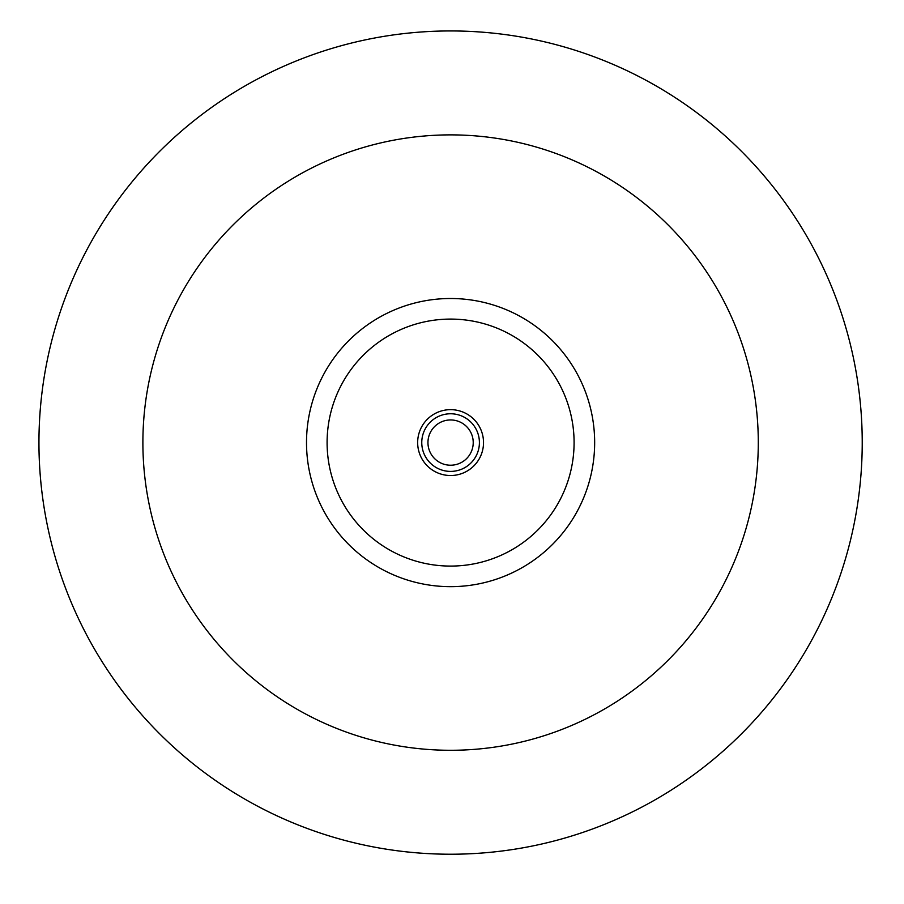 <?xml version="1.0" encoding="UTF-8"?>
<svg xmlns="http://www.w3.org/2000/svg" width="904" height="904" viewBox="0 0 904 904"><rect width="100%" height="100%" fill="white"/><g stroke="black" fill="none" stroke-linecap="round" stroke-linejoin="round"><path stroke-width="1.36" d="M450.587 854.223A411.636 411.636 0 0 0 807.08 236.769A411.636 411.636 0 0 0 94.095 236.769A411.636 411.636 0 0 0 450.587 854.223M150.301 509.72A307.699 307.699 0 0 0 658.869 669.073A307.699 307.699 0 0 0 542.581 148.957A307.699 307.699 0 0 0 150.301 509.72M309.982 474.024A144.075 144.075 0 0 0 548.106 548.638A144.075 144.075 0 0 0 493.663 305.1A144.075 144.075 0 0 0 309.982 474.024M330.073 469.526A123.486 123.486 0 0 0 534.185 533.484A123.486 123.486 0 0 0 487.505 324.739A123.486 123.486 0 0 0 330.073 469.526M418.45 449.774A32.928 32.928 0 0 0 472.882 466.826A32.928 32.928 0 0 0 460.43 411.162A32.928 32.928 0 0 0 418.45 449.774M422.462 448.87A28.815 28.815 0 0 0 470.091 463.797A28.815 28.815 0 0 0 459.198 415.083A28.815 28.815 0 0 0 422.462 448.87M428.496 447.525A22.645 22.645 0 0 0 465.91 459.255A22.645 22.645 0 0 0 457.356 420.981A22.645 22.645 0 0 0 428.496 447.525M48.861 532.399A411.636 411.636 0 0 0 729.234 745.574A411.636 411.636 0 0 0 573.667 49.776A411.636 411.636 0 0 0 48.861 532.399"/></g></svg>
